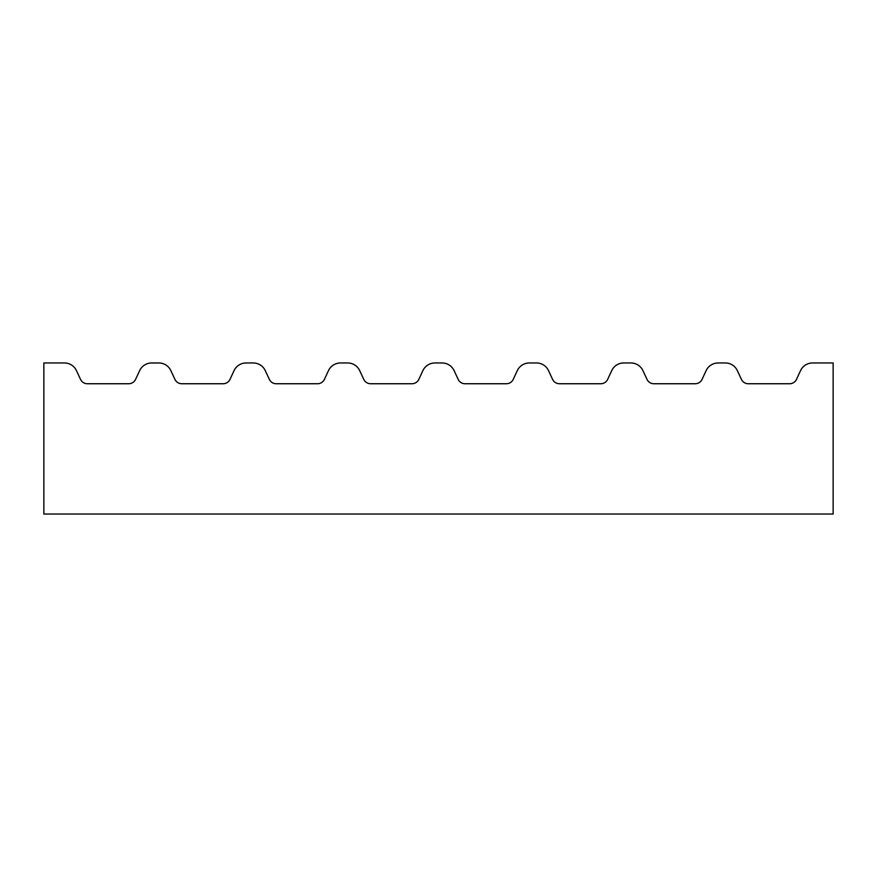<?xml version="1.0" encoding="UTF-8"?>
<svg xmlns="http://www.w3.org/2000/svg" width="877" height="877" viewBox="0 0 877 877"><rect width="100%" height="100%" fill="white"/><g stroke="black" fill="none" stroke-linecap="round" stroke-linejoin="round"><path stroke-width="1.32" d="M170.851 370.598L174.94 379.379A7.553 7.553 0 0 0 181.78 383.742C178.711 383.655 176.43 382.208 174.94 379.379L170.851 370.598A13.221 13.221 0 0 0 158.869 362.968L151.644 362.968A13.221 13.221 0 0 0 139.673 370.598L135.573 379.379A7.553 7.553 0 0 1 128.733 383.742L87.371 383.742A7.553 7.553 0 0 1 80.531 379.379L76.431 370.598A13.221 13.221 0 0 0 64.449 362.968L43.85 362.968L43.85 514.032L833.15 514.032L833.15 362.968L812.551 362.968A13.221 13.221 0 0 0 800.569 370.598L796.469 379.379A7.553 7.553 0 0 1 789.629 383.742L748.267 383.742A7.553 7.553 0 0 1 741.427 379.379L737.327 370.598A13.221 13.221 0 0 0 725.356 362.968L726.463 363.012M718.131 362.968L725.356 362.968L718.131 362.968A13.221 13.221 0 0 0 706.149 370.598L702.06 379.379C700.57 382.208 698.289 383.655 695.22 383.742A7.553 7.553 0 0 0 702.06 379.379L706.149 370.598L702.06 379.379C700.57 382.208 698.289 383.655 695.22 383.742L653.858 383.742A7.553 7.553 0 0 1 647.007 379.379L642.918 370.598A13.221 13.221 0 0 0 630.936 362.968L623.722 362.968A13.221 13.221 0 0 0 611.74 370.598L607.651 379.379A7.553 7.553 0 0 1 600.8 383.742L559.438 383.742A7.553 7.553 0 0 1 552.598 379.379L548.498 370.598A13.221 13.221 0 0 0 536.527 362.968L529.302 362.968A13.221 13.221 0 0 0 517.32 370.598L513.231 379.379A7.553 7.553 0 0 1 506.391 383.742L465.029 383.742A7.553 7.553 0 0 1 458.178 379.379L454.089 370.598A13.221 13.221 0 0 0 442.107 362.968L434.893 362.968A13.221 13.221 0 0 0 422.911 370.598L418.822 379.379A7.553 7.553 0 0 1 411.971 383.742L370.609 383.742A7.553 7.553 0 0 1 363.769 379.379L359.68 370.598A13.221 13.221 0 0 0 347.698 362.968L340.473 362.968A13.221 13.221 0 0 0 328.502 370.598L324.402 379.379A7.553 7.553 0 0 1 317.562 383.742L276.2 383.742A7.553 7.553 0 0 1 269.349 379.379L265.26 370.598A13.221 13.221 0 0 0 253.278 362.968L254.396 363.012M622.604 362.968L630.936 362.968M647.007 379.379L642.918 370.598M246.064 362.968L253.278 362.968L246.064 362.968A13.221 13.221 0 0 0 234.082 370.598L229.993 379.379C228.502 382.208 226.222 383.655 223.142 383.742A7.553 7.553 0 0 0 229.993 379.379M158.869 362.968L150.537 363.012M223.142 383.742L181.78 383.742"/></g></svg>
